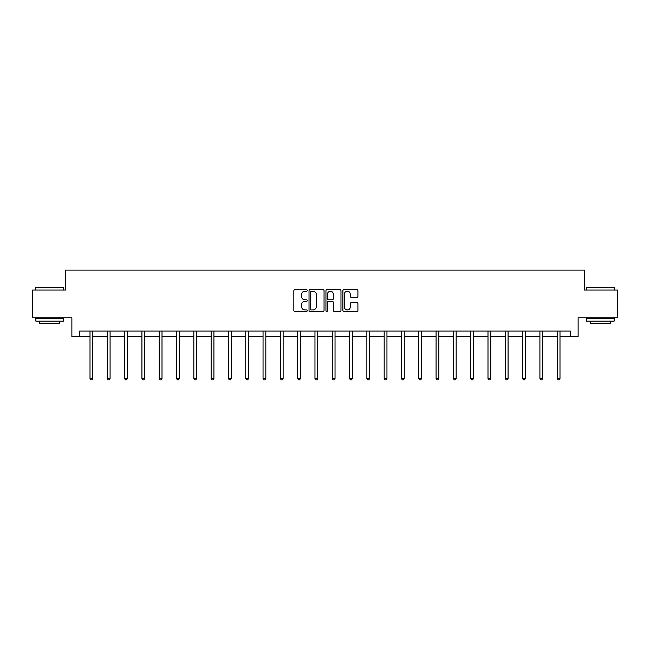 <?xml version="1.0" encoding="UTF-8"?>
<svg xmlns="http://www.w3.org/2000/svg" width="650" height="650" viewBox="0 0 650 650"><rect width="100%" height="100%" fill="white"/><g stroke="black" fill="none" stroke-linecap="round" stroke-linejoin="round"><path stroke-width="0.97" d="M307.255 290.461A0.764 0.764 0 0 0 306.491 289.697L294.921 289.697A1.089 1.089 0 0 0 293.832 290.786L293.832 310.383A1.089 1.089 0 0 0 294.921 311.472L306.491 311.472A0.764 0.764 0 0 0 307.255 310.708A0.764 0.764 0 0 0 306.491 309.952L304.996 309.952A3.486 3.486 0 0 1 301.511 306.467L301.511 304.834A3.486 3.486 0 0 1 304.996 301.348L306.491 301.348A0.764 0.764 0 0 0 307.255 300.584A0.764 0.764 0 0 0 306.491 299.821L304.996 299.821A3.486 3.486 0 0 1 301.511 296.343L301.511 294.71A3.486 3.486 0 0 1 304.996 291.224L306.491 291.224A0.764 0.764 0 0 0 307.255 290.461M356.817 297.375A1.089 1.089 0 0 0 357.906 296.286L357.906 290.786A1.089 1.089 0 0 0 356.817 289.697L343.972 289.697A1.089 1.089 0 0 0 342.883 290.786L342.883 310.383A1.089 1.089 0 0 0 343.972 311.472L356.817 311.472A1.089 1.089 0 0 0 357.906 310.383L357.906 303.745A1.089 1.089 0 0 0 356.817 302.656L351.325 302.656A1.089 1.089 0 0 0 350.236 303.745L350.236 307.036A2.909 2.909 0 0 1 347.319 309.952A2.909 2.909 0 0 1 344.411 307.036L344.411 294.133A2.909 2.909 0 0 1 347.319 291.224A2.909 2.909 0 0 1 350.236 294.133L350.236 296.286A1.089 1.089 0 0 0 351.325 297.375L356.817 297.375M79.641 336.635L79.641 331.086L570.359 331.086L570.359 336.635L578.126 336.635L578.126 317.777L617.5 317.777L617.5 290.046L584.447 290.046L584.447 270.083L65.553 270.083L65.553 290.046L32.5 290.046L32.5 317.777L71.874 317.777L71.874 336.635L90.009 336.635M324.049 290.786A1.089 1.089 0 0 0 322.961 289.697L310.115 289.697A1.089 1.089 0 0 0 309.026 290.786L309.026 310.383A1.089 1.089 0 0 0 310.115 311.472L322.961 311.472A1.089 1.089 0 0 0 324.049 310.383L324.049 290.786M327.039 289.697L339.885 289.697A1.089 1.089 0 0 1 340.974 290.786L340.974 310.383A1.089 1.089 0 0 1 339.885 311.472L334.392 311.472A1.089 1.089 0 0 1 333.304 310.383L333.304 302.437A1.089 1.089 0 0 0 332.215 301.348L328.567 301.348A1.089 1.089 0 0 0 327.478 302.437L327.478 310.708A0.764 0.764 0 0 1 326.714 311.472A0.764 0.764 0 0 1 325.951 310.708L325.951 290.786A1.089 1.089 0 0 1 327.039 289.697M92.788 336.635L107.315 336.635M110.086 336.635L124.621 336.635M127.392 336.635L141.928 336.635M144.698 336.635L159.226 336.635M162.004 336.635L176.532 336.635M179.303 336.635L193.838 336.635M196.609 336.635L211.136 336.635M213.915 336.635L228.443 336.635M231.213 336.635L245.749 336.635M248.519 336.635L263.047 336.635M265.826 336.635L280.353 336.635M283.124 336.635L297.659 336.635M300.43 336.635L314.966 336.635M317.736 336.635L332.264 336.635M335.034 336.635L349.57 336.635M352.341 336.635L366.876 336.635M369.647 336.635L384.174 336.635M386.953 336.635L401.481 336.635M404.251 336.635L418.787 336.635M421.558 336.635L436.085 336.635M438.864 336.635L453.391 336.635M456.162 336.635L470.698 336.635M473.468 336.635L487.996 336.635M490.774 336.635L505.302 336.635M508.073 336.635L522.608 336.635M525.379 336.635L539.914 336.635M542.685 336.635L557.212 336.635M559.991 336.635L570.359 336.635M311.309 291.224A0.764 0.764 0 0 0 310.546 291.988L310.546 309.189A0.764 0.764 0 0 0 311.309 309.952L312.886 309.952A3.486 3.486 0 0 0 316.371 306.467L316.371 294.71A3.486 3.486 0 0 0 312.886 291.224L311.309 291.224M333.304 294.19A2.909 2.909 0 0 0 330.387 291.281A2.909 2.909 0 0 0 327.478 294.19L327.478 298.732A1.089 1.089 0 0 0 328.567 299.821L332.215 299.821A1.089 1.089 0 0 0 333.304 298.732L333.304 294.19M92.934 331.086L92.869 331.256A1.113 1.113 0 0 0 92.788 331.662L92.788 378.479L90.009 378.479L90.009 331.662A1.113 1.113 0 0 0 89.936 331.256L89.871 331.086M92.788 378.479L91.951 379.917L90.846 379.917L90.009 378.479M36.164 287.276L63.562 287.609L36.164 287.276M49.692 321.108L35.831 321.108L35.831 318.338L63.562 318.338L63.562 321.108L49.692 321.108M59.678 321.108L59.678 323.659L39.707 323.659L39.707 321.108M586.771 287.276L614.169 287.609L586.771 287.276M600.308 321.108L586.438 321.108L586.438 318.338L614.169 318.338L614.169 321.108L600.308 321.108M610.293 321.108L610.293 323.659L590.322 323.659L590.322 321.108M110.232 331.086L110.167 331.256A1.113 1.113 0 0 0 110.086 331.662L110.086 378.479L107.315 378.479L107.315 331.662A1.113 1.113 0 0 0 107.234 331.256L107.169 331.086M110.086 378.479L109.257 379.917L108.152 379.917L107.315 378.479M127.538 331.086L127.473 331.256A1.113 1.113 0 0 0 127.392 331.662L127.392 378.479L124.621 378.479L124.621 331.662A1.113 1.113 0 0 0 124.54 331.256L124.475 331.086M127.392 378.479L126.563 379.917L125.45 379.917L124.621 378.479M144.844 331.086L144.779 331.256A1.113 1.113 0 0 0 144.698 331.662L144.698 378.479L141.928 378.479L141.928 331.662A1.113 1.113 0 0 0 141.846 331.256L141.781 331.086M144.698 378.479L143.861 379.917L142.756 379.917L141.928 378.479M162.143 331.086L162.077 331.256A1.113 1.113 0 0 0 162.004 331.662L162.004 378.479L159.226 378.479L159.226 331.662A1.113 1.113 0 0 0 159.144 331.256L159.079 331.086M162.004 378.479L161.168 379.917L160.062 379.917L159.226 378.479M179.449 331.086L179.384 331.256A1.113 1.113 0 0 0 179.303 331.662L179.303 378.479L176.532 378.479L176.532 331.662A1.113 1.113 0 0 0 176.451 331.256L176.386 331.086M179.303 378.479L178.474 379.917L177.361 379.917L176.532 378.479M196.755 331.086L196.69 331.256A1.113 1.113 0 0 0 196.609 331.662L196.609 378.479L193.838 378.479L193.838 331.662A1.113 1.113 0 0 0 193.757 331.256L193.692 331.086M196.609 378.479L195.78 379.917L194.667 379.917L193.838 378.479M214.061 331.086L213.996 331.256A1.113 1.113 0 0 0 213.915 331.662L213.915 378.479L211.136 378.479L211.136 331.662A1.113 1.113 0 0 0 211.055 331.256L210.99 331.086M213.915 378.479L213.078 379.917L211.973 379.917L211.136 378.479M231.359 331.086L231.294 331.256A1.113 1.113 0 0 0 231.213 331.662L231.213 378.479L228.443 378.479L228.443 331.662A1.113 1.113 0 0 0 228.361 331.256L228.296 331.086M231.213 378.479L230.384 379.917L229.271 379.917L228.443 378.479M248.666 331.086L248.601 331.256A1.113 1.113 0 0 0 248.519 331.662L248.519 378.479L245.749 378.479L245.749 331.662A1.113 1.113 0 0 0 245.668 331.256L245.602 331.086M248.519 378.479L247.691 379.917L246.578 379.917L245.749 378.479M265.972 331.086L265.907 331.256A1.113 1.113 0 0 0 265.826 331.662L265.826 378.479L263.047 378.479L263.047 331.662A1.113 1.113 0 0 0 262.974 331.256L262.901 331.086M265.826 378.479L264.989 379.917L263.884 379.917L263.047 378.479M283.27 331.086L283.205 331.256A1.113 1.113 0 0 0 283.124 331.662L283.124 378.479L280.353 378.479L280.353 331.662A1.113 1.113 0 0 0 280.272 331.256L280.207 331.086M283.124 378.479L282.295 379.917L281.19 379.917L280.353 378.479M300.576 331.086L300.511 331.256A1.113 1.113 0 0 0 300.43 331.662L300.43 378.479L297.659 378.479L297.659 331.662A1.113 1.113 0 0 0 297.578 331.256L297.513 331.086M300.43 378.479L299.601 379.917L298.488 379.917L297.659 378.479M317.882 331.086L317.817 331.256A1.113 1.113 0 0 0 317.736 331.662L317.736 378.479L314.966 378.479L314.966 331.662A1.113 1.113 0 0 0 314.884 331.256L314.819 331.086M317.736 378.479L316.899 379.917L315.794 379.917L314.966 378.479M335.181 331.086L335.116 331.256A1.113 1.113 0 0 0 335.034 331.662L335.034 378.479L332.264 378.479L332.264 331.662A1.113 1.113 0 0 0 332.183 331.256L332.118 331.086M335.034 378.479L334.206 379.917L333.101 379.917L332.264 378.479M352.487 331.086L352.422 331.256A1.113 1.113 0 0 0 352.341 331.662L352.341 378.479L349.57 378.479L349.57 331.662A1.113 1.113 0 0 0 349.489 331.256L349.424 331.086M352.341 378.479L351.512 379.917L350.399 379.917L349.57 378.479M369.793 331.086L369.728 331.256A1.113 1.113 0 0 0 369.647 331.662L369.647 378.479L366.876 378.479L366.876 331.662A1.113 1.113 0 0 0 366.795 331.256L366.73 331.086M369.647 378.479L368.81 379.917L367.705 379.917L366.876 378.479M387.099 331.086L387.026 331.256A1.113 1.113 0 0 0 386.953 331.662L386.953 378.479L384.174 378.479L384.174 331.662A1.113 1.113 0 0 0 384.093 331.256L384.028 331.086M386.953 378.479L386.116 379.917L385.011 379.917L384.174 378.479M404.398 331.086L404.332 331.256A1.113 1.113 0 0 0 404.251 331.662L404.251 378.479L401.481 378.479L401.481 331.662A1.113 1.113 0 0 0 401.399 331.256L401.334 331.086M404.251 378.479L403.423 379.917L402.309 379.917L401.481 378.479M421.704 331.086L421.639 331.256A1.113 1.113 0 0 0 421.558 331.662L421.558 378.479L418.787 378.479L418.787 331.662A1.113 1.113 0 0 0 418.706 331.256L418.641 331.086M421.558 378.479L420.729 379.917L419.616 379.917L418.787 378.479M439.01 331.086L438.945 331.256A1.113 1.113 0 0 0 438.864 331.662L438.864 378.479L436.085 378.479L436.085 331.662A1.113 1.113 0 0 0 436.004 331.256L435.939 331.086M438.864 378.479L438.027 379.917L436.922 379.917L436.085 378.479M456.308 331.086L456.243 331.256A1.113 1.113 0 0 0 456.162 331.662L456.162 378.479L453.391 378.479L453.391 331.662A1.113 1.113 0 0 0 453.31 331.256L453.245 331.086M456.162 378.479L455.333 379.917L454.22 379.917L453.391 378.479M473.614 331.086L473.549 331.256A1.113 1.113 0 0 0 473.468 331.662L473.468 378.479L470.698 378.479L470.698 331.662A1.113 1.113 0 0 0 470.616 331.256L470.551 331.086M473.468 378.479L472.639 379.917L471.526 379.917L470.698 378.479M490.921 331.086L490.856 331.256A1.113 1.113 0 0 0 490.774 331.662L490.774 378.479L487.996 378.479L487.996 331.662A1.113 1.113 0 0 0 487.923 331.256L487.858 331.086M490.774 378.479L489.938 379.917L488.832 379.917L487.996 378.479M508.219 331.086L508.154 331.256A1.113 1.113 0 0 0 508.073 331.662L508.073 378.479L505.302 378.479L505.302 331.662A1.113 1.113 0 0 0 505.221 331.256L505.156 331.086M508.073 378.479L507.244 379.917L506.139 379.917L505.302 378.479M525.525 331.086L525.46 331.256A1.113 1.113 0 0 0 525.379 331.662L525.379 378.479L522.608 378.479L522.608 331.662A1.113 1.113 0 0 0 522.527 331.256L522.462 331.086M525.379 378.479L524.55 379.917L523.437 379.917L522.608 378.479M542.831 331.086L542.766 331.256A1.113 1.113 0 0 0 542.685 331.662L542.685 378.479L539.914 378.479L539.914 331.662A1.113 1.113 0 0 0 539.833 331.256L539.768 331.086M542.685 378.479L541.848 379.917L540.743 379.917L539.914 378.479M560.129 331.086L560.064 331.256A1.113 1.113 0 0 0 559.991 331.662L559.991 378.479L557.212 378.479L557.212 331.662A1.113 1.113 0 0 0 557.131 331.256L557.066 331.086M559.991 378.479L559.154 379.917L558.049 379.917L557.212 378.479M35.831 290.046L35.831 287.609M42.153 318.338L42.153 317.777M57.233 318.338L57.233 317.777M63.562 290.046L63.562 287.609M586.438 290.046L586.438 287.609M592.767 318.338L592.767 317.777M607.847 318.338L607.847 317.777M614.169 290.046L614.169 287.609"/></g></svg>
